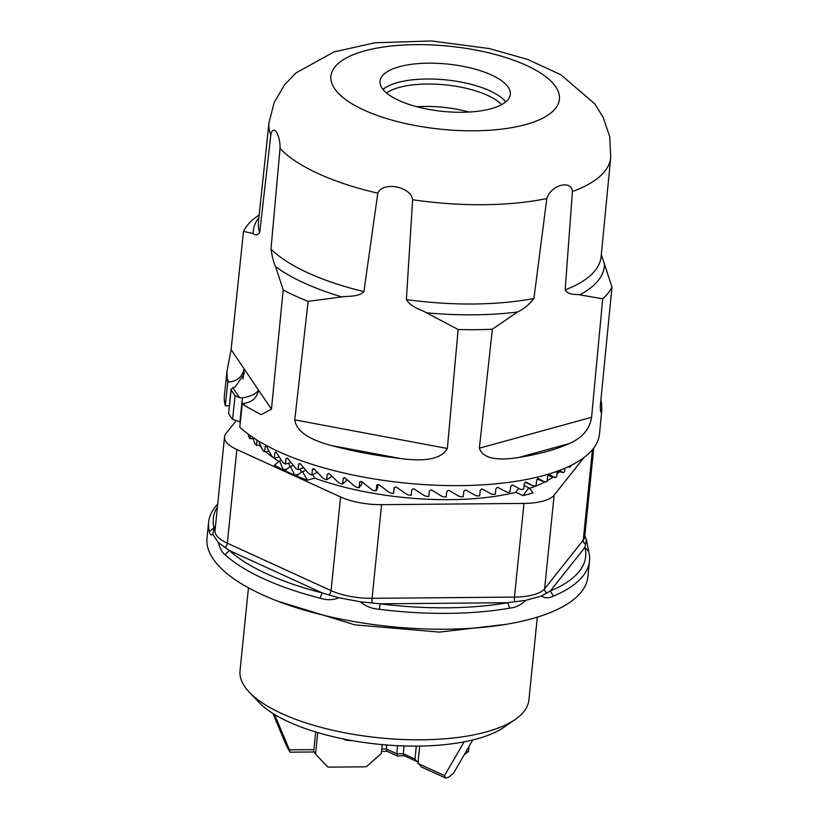 <?xml version="1.0" encoding="UTF-8"?>
<svg xmlns="http://www.w3.org/2000/svg" width="819" height="819" viewBox="0 0 819 819"><rect width="100%" height="100%" fill="white"/><g stroke="black" fill="none" stroke-linecap="round" stroke-linejoin="round"><path stroke-width="1.23" d="M248.137 434.06A227.907 174.375 19 0 0 248.741 436.537L249.324 437.889A169.369 61.527 5.8 0 0 250.041 438.769L250.358 435.677M253.163 438.605L250.041 438.769M252.733 437.326A227.907 170.536 23.1 0 0 254.729 443.151L255.528 444.492A169.369 61.527 5.8 0 0 256.47 445.352L257.012 440.09M260.319 444.983L256.47 445.352M258.671 441.113A227.907 165.612 26.7 0 0 262.428 449.641L263.431 450.972A169.369 61.527 5.8 0 0 264.588 451.812L265.131 446.539L265.98 445.731A169.369 61.527 5.8 0 0 266.144 445.843L266.503 446.283A227.907 159.654 29.8 0 0 271.744 455.958L272.932 457.258A169.369 61.527 5.8 0 0 274.304 458.077L274.836 452.794L275.819 451.965A169.369 61.527 5.8 0 0 276.013 452.078L276.423 452.508A227.907 152.733 32.4 0 0 282.575 462.018L283.947 463.288A169.369 61.527 5.8 0 0 285.503 464.056L286.036 458.783L287.131 457.934A169.369 61.527 5.8 0 0 287.346 458.036L296.335 468.99A169.369 61.527 5.8 0 0 298.065 469.707L298.597 464.434L299.795 463.544A169.369 61.527 5.8 0 0 300.041 463.646L300.563 464.045A227.907 136.302 36.1 0 0 308.302 473.126L309.971 474.293A169.369 61.527 5.8 0 0 311.855 474.959L312.387 469.686L313.677 468.765A169.369 61.527 5.8 0 0 313.943 468.857L314.516 469.246A227.907 126.965 37.3 0 0 322.901 478.04L324.703 479.156A169.369 61.527 5.8 0 0 326.72 479.76L327.252 474.477L328.624 473.525A169.369 61.527 5.8 0 0 328.9 473.607L329.514 473.966A227.907 117.025 38.1 0 0 338.472 482.463L340.366 483.507A169.369 61.527 5.8 0 0 342.496 484.039L343.427 477.999M269.062 451.156L264.588 451.812M279.279 457.043L274.304 458.077M290.847 462.581L285.503 464.056M303.614 467.7L298.065 469.707M299.191 463.523L299.795 463.544M317.403 472.338L311.855 474.959M312.95 468.796L313.677 468.765M331.5 475.89L331.398 476.832L326.72 479.76M328.726 473.556L327.252 474.477L328.624 473.525M346.386 479.054L346.202 480.866L342.496 484.039M344.236 477.733L343.028 478.767L344.461 477.764A169.369 61.527 5.8 0 0 344.758 477.846L345.403 478.183A227.907 106.583 38.6 0 0 354.811 486.332L356.797 487.315A169.369 61.527 5.8 0 0 359.009 487.776L359.807 481.869M361.967 481.797L361.701 484.387L359.009 487.776M360.34 481.5L359.551 482.504L361.036 481.449A169.369 61.527 5.8 0 0 361.343 481.521L362.018 481.838A227.907 95.762 38.8 0 0 371.765 489.629L373.812 490.54A169.369 61.527 5.8 0 0 376.095 490.909L376.74 485.237M378.02 484.531L377.733 487.356L376.095 490.909M376.955 484.93L376.627 485.636L378.153 484.541A169.369 61.527 5.8 0 0 378.47 484.592L379.156 484.889A227.907 84.664 38.6 0 0 389.138 492.301L391.226 493.13A169.369 61.527 5.8 0 0 393.54 493.417L394.082 488.073M394.338 487.51L393.54 493.417M394.093 488.022L395.618 486.998A169.369 61.527 5.8 0 0 395.946 487.039L396.642 487.305A227.907 73.423 38.2 0 0 406.746 494.318L408.845 495.065A169.369 61.527 5.8 0 0 411.169 495.27L411.711 489.987L413.257 488.789A169.369 61.527 5.8 0 0 413.585 488.82L414.281 489.056A227.907 62.162 37.5 0 0 424.385 495.659L426.474 496.324A169.369 61.527 5.8 0 0 428.787 496.437L429.33 491.165L430.866 489.905A169.369 61.527 5.8 0 0 431.193 489.916L431.889 490.131A227.907 51.003 36.5 0 0 441.871 496.314L443.929 496.898A169.369 61.527 5.8 0 0 446.201 496.918L446.744 491.635L448.259 490.325A169.369 61.527 5.8 0 0 448.577 490.325L449.252 490.509A227.907 40.059 35.3 0 0 459.009 496.273L461.015 496.764A169.369 61.527 5.8 0 0 463.226 496.703L463.759 491.42L465.233 490.059A169.369 61.527 5.8 0 0 465.54 490.049L466.206 490.202A227.907 29.464 33.9 0 0 475.604 495.536L477.538 495.945A169.369 61.527 5.8 0 0 479.658 495.792L480.19 490.509L481.613 489.086A169.369 61.527 5.8 0 0 481.91 489.066L482.545 489.189A227.907 19.328 32.3 0 0 491.492 494.113L493.314 494.441A169.369 61.527 5.8 0 0 495.331 494.195L495.864 488.912L497.225 487.438A169.369 61.527 5.8 0 0 497.502 487.407L498.095 487.5A227.907 9.756 30.4 0 0 506.48 492.024L508.189 492.27A169.369 61.527 5.8 0 0 510.073 491.932L510.606 486.66L511.875 485.124A169.369 61.527 5.8 0 0 512.131 485.083L512.694 485.155A227.907 0.87 28.3 0 0 520.413 489.281L521.979 489.445A169.369 61.527 5.8 0 0 523.71 489.035L524.252 483.753L525.429 482.176A169.369 61.527 5.8 0 0 525.665 482.115L526.167 482.166A227.907 7.248 26.1 0 1 533.138 485.923L525.235 482.248M533.241 485.964L526.115 482.708M533.149 485.913L534.551 486.015A169.369 61.527 5.8 0 0 536.107 485.513L536.65 480.241L537.714 478.613A169.369 61.527 5.8 0 0 537.929 478.542L538.38 478.572A227.907 14.507 23.6 0 1 544.522 481.971L544.686 482.053A159.091 57.791 -174.2 0 1 529.443 488.4M544.676 482.053L537.09 479.115L545.761 482.002A169.369 61.527 5.8 0 0 547.123 481.439L547.665 476.156L548.617 474.488A169.369 61.527 5.8 0 0 548.802 474.406L549.191 474.406A227.907 20.833 21 0 1 554.432 477.497L555.477 477.457A169.369 61.527 5.8 0 0 556.644 476.822L557.227 471.242M547.88 475.348L555.477 477.457M559.531 470.393A227.907 26.136 18.3 0 1 562.755 472.522L563.605 472.43A169.369 61.527 5.8 0 0 564.547 471.734L564.905 468.233M557.616 471.099L563.605 472.43M568.703 466.533A227.907 30.375 15.4 0 1 569.41 467.117L570.044 466.973A169.369 61.527 5.8 0 0 570.761 466.226L570.843 465.499M568.089 466.82L570.044 466.973M386.517 92.977A62.623 22.748 -174.2 0 1 445.454 84.879A62.623 22.748 -174.2 0 1 501.566 104.668M416.83 106.736A62.623 22.748 -174.2 0 1 469.103 112.049M270.823 134.889A171.755 62.387 -174.2 0 1 268.97 122.799L258.435 221.877A172.215 62.561 5.8 0 0 259.736 232.514L270.823 134.889C273.116 123.608 280.477 134.531 280.037 148.495L270.976 249.109A172.215 62.561 5.8 0 0 363.902 291.595L377.805 193.202C382.954 181.112 410.862 186.517 412.622 199.734L406.388 299.58A172.215 62.561 5.8 0 0 473.525 303.992A172.215 62.561 5.8 0 0 533.927 298.464L546.805 198.567C550.89 185.043 571.406 179.422 572.42 191.513L565.171 289.854A172.215 62.561 5.8 0 0 601.115 256.685L610.718 157.514A171.755 62.387 -174.2 0 1 572.42 191.513M259.736 232.514C257.647 235.288 255.477 235.637 253.214 233.548L243.499 231.367L231.101 349.6L227.006 371.191L227.201 379.351A188.421 68.448 5.8 0 0 227.825 382.033L225.307 405.784L229.238 405.743M601.31 254.607L611.988 287.09L600.266 406.326L600.593 411.834L601.863 409.326L599.508 433.835A188.534 68.479 5.8 0 1 459.838 485.626A188.534 68.479 5.8 0 1 239.772 427.139L242.291 403.388A188.421 68.448 5.8 0 0 245.28 406.05L261.118 414.66L271.458 409.183L283.179 289.946L275.614 266.615C273.853 263.257 272.307 257.422 270.976 249.109M226.996 371.191L224.386 395.731A188.534 68.479 5.8 0 0 225.307 405.784M243.499 231.367A187.797 68.212 -174.2 0 1 252.795 219.666L259.183 214.834M601.863 409.326L601.494 402.958A188.421 68.448 5.8 0 0 600.859 400.276M611.988 287.09A187.797 68.212 -174.2 0 1 602.702 298.792L579.75 294.84C576.003 293.939 568.601 295.567 565.171 289.854M533.927 298.464C529.033 304.77 523.546 309.285 517.465 312.019L492.362 329.218L479.361 448.208C482.739 458.097 495.945 461.169 518.97 457.432A188.421 68.448 5.8 0 0 569.256 443.56C582.422 437.755 589.864 428.982 591.584 417.27L602.702 298.792M492.362 329.218A187.797 68.212 -174.2 0 1 475.46 329.678A187.797 68.212 -174.2 0 1 458.138 329.514L426.535 312.807C420.731 309.459 411.599 307.678 406.388 299.58M363.902 291.595C359.162 297.051 347.819 295.935 341.861 296.908L308.118 301.351L294.768 419.85C296.294 431.019 308.65 439.619 331.828 445.628A188.421 68.448 5.8 0 0 400.194 458.466C425.9 462.029 441.625 458.701 447.358 448.495L458.138 329.514M308.118 301.351A187.797 68.212 -174.2 0 1 283.179 289.946M227.825 382.033L229.013 382.023C237.397 381.163 242.414 376.72 244.052 368.714L242.997 379.054M231.101 349.6L244.052 368.714L244.123 374.099L235.073 387.029L232.831 387.663L231.163 389.813L231.009 389.107L228.644 413.575A188.534 68.479 5.8 0 0 232.576 419.379L239.916 421.857A14.23 5.17 -174.2 0 1 240.325 421.877M228.644 413.575L231.163 389.813A188.421 68.448 5.8 0 0 235.104 395.638L239.66 397.747L242.434 397.891C250.686 396.468 256.05 393.857 258.517 390.069C256.879 398.085 251.863 402.518 243.478 403.378L242.291 403.388M461.803 112.285A65.469 23.782 -174.2 0 1 380.036 81.101A65.469 23.782 -174.2 0 1 447.573 64.066A65.469 23.782 -174.2 0 1 510.298 94.339A65.469 23.782 -174.2 0 1 461.803 112.285M505.743 101.873A65.469 23.782 5.8 0 0 445.966 79.893A65.469 23.782 5.8 0 0 382.985 89.404M518.744 488.39L515.827 492.332A159.091 57.791 -174.2 0 1 314.68 478.153L312.623 474.6M559.531 471.672A159.091 57.791 -174.2 0 1 556.92 474.078M553.04 477.067A159.091 57.791 -174.2 0 1 547.194 480.712M278.931 461.394A159.091 57.791 -174.2 0 1 265.622 451.668M261.578 447.809A159.091 57.791 -174.2 0 1 259.132 445.096M290.08 466.605L288.585 463.206M301.515 472.123L299.949 469.021M248.444 587.807L240.028 670.679A145.178 52.733 5.8 0 0 249.385 692.301A145.178 52.733 5.8 0 0 281.89 713.636A145.178 52.733 5.8 0 0 515.386 719.317A145.178 52.733 5.8 0 0 528.89 700.02L537.315 617.147M472.809 739.956L453.572 773.116L448.658 777.221L445.638 778.05L421.365 766.953L414.977 759.07L403.286 753.726L404.002 755.63L397.676 756.121L387.213 751.33L381.521 751.381M314.117 751.965L289.977 752.18L286.148 745.034L272.891 713.431M515.386 719.317L504.043 727.211A133.784 48.597 -174.2 0 1 288.861 721.969A133.784 48.597 -174.2 0 1 258.906 702.303L249.385 692.301M416.523 761.353L404.002 755.63M464.117 741.84L444.522 775.613L445.638 778.05M444.522 775.613L417.946 763.462L419.717 746.068M404.074 745.955L403.286 753.726L396.785 753.777L386.333 748.996L381.756 749.037M397.676 756.121L396.785 753.777L397.604 745.699M387.213 751.33L386.333 748.996L386.732 745.003M313.923 749.631L289.404 749.846L274.57 714.475M289.977 752.18L289.404 749.846M416.298 746.109L414.977 759.07M218.458 542.71L229.351 550.47L225.061 554.719C222.041 552.426 219.83 548.413 218.427 542.69L212.745 534.305C211.21 535.667 210.073 534.756 209.367 531.541L213.994 527.805L212.797 534.316M217.404 507.033A187.162 67.987 5.8 0 0 213.994 527.805L215.489 525.941M209.367 531.541A191.431 69.533 -174.2 0 1 208.62 522.205A191.431 69.533 -174.2 0 1 217.7 504.125M525.675 600.347C521.027 604.934 515.714 607.534 509.746 608.159L507.678 602.723L525.655 600.358M380.231 603.828A187.162 67.987 5.8 0 0 507.678 602.723L380.231 603.828L379.392 609.295C372 608.793 365.663 606.295 360.38 601.811L380.231 603.828M509.746 608.159A191.431 69.533 -174.2 0 1 379.392 609.295M584.797 536.025L586.332 539.455L588.769 551.566L584.94 547.379L586.281 539.486M550.358 590.949A187.162 67.987 5.8 0 0 584.94 547.379L550.358 590.949L553.398 596.119C548.976 598.372 545.004 598.331 541.482 596.007L550.358 590.949M588.769 551.566A191.431 69.533 -174.2 0 1 589.516 560.902A191.431 69.533 -174.2 0 1 553.398 596.119M208.62 522.205L207.012 538.042A191.431 69.533 5.8 0 0 390.438 626.566A191.431 69.533 5.8 0 0 587.909 576.73L589.516 560.902M320.034 598.157L322.205 592.936L338.923 597.757C333.057 600.173 326.771 600.307 320.034 598.157A191.431 69.533 -174.2 0 1 225.061 554.719M229.351 550.47A187.162 67.987 5.8 0 0 322.205 592.936L229.351 550.47M541.482 595.986L525.685 600.358M360.38 601.801L338.902 597.747M294.809 475.215A169.369 61.527 -174.2 0 1 284.828 470.659L290.387 466.369L294.809 475.215L298.761 474.129M296.386 475.88L302.426 471.468L307.34 480.18A169.369 61.527 -174.2 0 1 296.386 475.88M533.097 492.854A169.369 61.527 -174.2 0 1 523.044 495.628L528.849 487.694L533.097 492.854M274.396 465.12L279.463 460.964L283.405 469.952A169.369 61.527 -174.2 0 1 274.396 465.12M583.927 457.586L554.146 495.106A42.701 15.51 -174.2 0 1 523.976 503.429L381.593 504.658A42.701 15.51 -174.2 0 1 340.581 496.959L236.845 449.529A42.701 15.51 -174.2 0 1 224.529 436.896A42.701 15.51 -174.2 0 1 225.993 433.507L235.8 421.14M287.019 468.949L283.405 469.952M523.044 495.628L515.827 492.332M314.68 478.153L307.34 480.18M290.387 466.369L293.141 465.612M279.463 460.964L281.49 460.411M528.849 487.694L524.068 485.503M302.426 471.468L305.989 470.485M351.464 740.489A14.23 12.684 -34.1 0 1 343.069 738.881M317.731 732.596L315.54 754.084L313.738 751.412L315.714 731.991M315.54 754.084L327.18 766.389A2.846 2.539 145.9 0 0 329.043 767.147L365.131 766.83A2.846 2.539 145.9 0 0 367.147 766.041L381.306 753.511L382.207 744.614M465.663 752.262L468.509 751.484L464.23 754.749M469.021 746.498L468.509 751.484M265.131 446.539L266.523 446.335M274.836 452.794L276.402 452.467M286.036 458.783L287.715 458.323M298.597 464.434L300.317 463.81M312.387 469.686L314.046 468.898M244.052 368.714L271.458 409.183M229.013 382.023L227.201 379.351M235.104 395.638L232.576 419.379M239.916 421.877L242.434 397.88M239.66 397.747L232.831 387.663M245.28 406.05L243.478 403.378M426.535 312.807A176.392 64.077 5.8 0 0 473.638 314.824A176.392 64.077 5.8 0 0 517.465 312.019M479.361 448.208L591.584 417.27M569.256 443.56L518.97 457.432M579.75 294.84A176.392 64.077 5.8 0 0 604.422 263.759M600.716 401.812L601.494 402.958M258.906 217.445A176.392 64.077 5.8 0 0 253.214 233.548M474.344 130.805A114.824 41.708 5.8 0 0 526.3 65.356A114.824 41.708 5.8 0 0 334.858 67.015A114.824 41.708 5.8 0 0 474.344 130.805M546.805 198.567A171.755 62.387 -174.2 0 1 483.476 204.699A171.755 62.387 -174.2 0 1 412.622 199.734M377.805 193.202A171.755 62.387 -174.2 0 1 280.037 148.495M294.768 419.85L447.358 448.495M400.194 458.466L331.828 445.628M275.614 266.615A176.392 64.077 5.8 0 0 341.861 296.908M225.041 547.399A4.269 2.723 114.6 0 0 227.324 543.192L331.06 590.632A42.701 15.51 5.8 0 0 372.082 598.331A4.269 1.157 -90.5 0 0 372.389 603.03M215.008 530.63A42.701 15.51 5.8 0 0 227.324 543.192L236.845 449.529M213.503 530.364A4.269 3.87 -141.6 0 0 215.11 529.658M585.493 544.266A4.269 3.87 38.4 0 1 583.271 540.1A42.701 15.51 5.8 0 0 584.735 536.64M546.857 592.946A4.269 3.87 38.4 0 1 544.625 588.779L583.271 540.1L592.465 449.621M514.772 601.791A4.269 1.157 89.5 0 1 514.455 597.092A42.701 15.51 5.8 0 0 544.625 588.779L554.146 495.106M381.593 504.658L372.082 598.331L514.455 597.092L523.976 503.429M328.777 594.84A4.269 2.723 114.6 0 0 331.06 590.632L340.581 496.959M554.606 477.579L547.88 475.368M562.929 472.604L557.555 471.12M569.553 467.199L568.028 466.84M610.718 157.514L609.735 136.783L603.214 117.465L594.707 103.757L560.974 74.836L527.753 59.48L489.281 48.556L431.388 40.95L375.03 42.752L334.029 51.914L295.935 72.942L284.695 84.664L274.201 102.447L268.97 122.799M506.05 624.344L439.516 632.094L354.76 624.846L277.621 601.136M593.744 448.003L584.735 536.711L583.865 534.305M224.529 436.896L215.018 530.558"/></g></svg>
